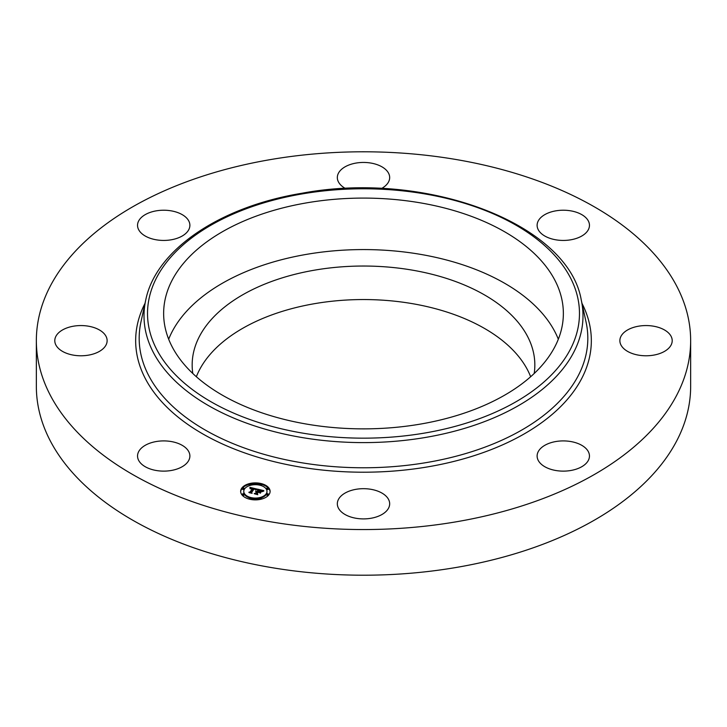 <?xml version="1.0" encoding="UTF-8"?>
<svg xmlns="http://www.w3.org/2000/svg" width="727" height="727" viewBox="0 0 727 727"><rect width="100%" height="100%" fill="white"/><g stroke="black" fill="none" stroke-linecap="round" stroke-linejoin="round"><path stroke-width="1.09" d="M168.673 339.218A199.861 115.384 180 0 1 357.466 249.625A199.861 115.384 180 0 1 555.274 332.475A199.861 115.384 180 0 1 558.327 339.218M192.8 373.487A171.336 98.917 180 0 1 192.164 364.954A171.336 98.917 180 0 1 315.264 270.035A171.336 98.917 180 0 1 534.836 364.954A171.336 98.917 180 0 1 534.2 373.487M196.354 376.731A171.336 98.917 180 0 1 315.264 303.55A171.336 98.917 180 0 1 530.646 376.731M690.65 340.672L690.65 386.328A327.15 188.875 180 0 1 455.602 567.569A327.15 188.875 180 0 1 36.35 386.328L36.35 340.672A327.15 188.875 180 0 1 271.398 159.431A327.15 188.875 180 0 1 690.65 340.672A327.15 188.875 180 0 1 455.602 521.913A327.15 188.875 180 0 1 36.35 340.672M68.411 353.931A26.172 15.113 180 0 1 54.789 340.672A26.172 15.113 180 0 1 93.51 327.414A26.172 15.113 180 0 1 107.133 340.672A26.172 15.113 180 0 1 68.411 353.931M138.603 229.587A26.172 15.113 180 0 1 137.539 225.325A26.172 15.113 180 0 1 159.995 210.376A26.172 15.113 180 0 1 188.829 221.072A26.172 15.113 180 0 1 189.883 225.325A26.172 15.113 180 0 1 167.437 240.283A26.172 15.113 180 0 1 138.603 229.587M345.57 188.557A26.172 15.113 180 0 1 337.328 177.552A26.172 15.113 180 0 1 340.536 170.309A26.172 15.113 180 0 1 369.979 162.912A26.172 15.113 180 0 1 389.672 177.552A26.172 15.113 180 0 1 386.464 184.794A26.172 15.113 180 0 1 381.43 188.557M555.919 210.83A26.172 15.113 180 0 1 589.461 225.325A26.172 15.113 180 0 1 570.65 239.828A26.172 15.113 180 0 1 537.117 225.325A26.172 15.113 180 0 1 555.919 210.83M658.589 327.414A26.172 15.113 180 0 1 672.211 340.672A26.172 15.113 180 0 1 633.49 353.931A26.172 15.113 180 0 1 619.867 340.672A26.172 15.113 180 0 1 658.589 327.414M588.397 451.767A26.172 15.113 180 0 1 589.461 456.02A26.172 15.113 180 0 1 567.005 470.978A26.172 15.113 180 0 1 538.171 460.273A26.172 15.113 180 0 1 537.117 456.02A26.172 15.113 180 0 1 559.563 441.062A26.172 15.113 180 0 1 588.397 451.767M386.464 511.036A26.172 15.113 180 0 1 357.021 518.433A26.172 15.113 180 0 1 337.328 503.793A26.172 15.113 180 0 1 340.536 496.55A26.172 15.113 180 0 1 369.979 489.153A26.172 15.113 180 0 1 389.672 503.793A26.172 15.113 180 0 1 386.464 511.036M171.081 470.514A26.172 15.113 180 0 1 137.539 456.02A26.172 15.113 180 0 1 156.35 441.516A26.172 15.113 180 0 1 189.883 456.02A26.172 15.113 180 0 1 171.081 470.514M555.274 280.985A199.861 115.384 180 0 1 563.361 313.473A199.861 115.384 180 0 1 391.926 427.694A199.861 115.384 180 0 1 171.726 345.961A199.861 115.384 180 0 1 163.639 313.473A199.861 115.384 180 0 1 335.074 199.262A199.861 115.384 180 0 1 555.274 280.985M268.981 494.633A14.722 8.497 180 0 1 252.505 499.713A14.722 8.497 180 0 1 240.655 491.379A14.722 8.497 180 0 1 241.773 488.126A14.722 8.497 180 0 1 258.249 483.046A14.722 8.497 180 0 1 270.099 491.379A14.722 8.497 180 0 1 268.981 494.633M266.091 493.942A11.596 6.697 180 0 1 253.114 497.95A11.596 6.697 180 0 1 243.781 491.379A11.596 6.697 180 0 1 244.663 488.817A11.596 6.697 180 0 1 257.64 484.809A11.596 6.697 180 0 1 266.973 491.379A11.596 6.697 180 0 1 266.091 493.942M256.985 489.071L255.459 489.862L255.204 489.044L253.896 488.635L251.16 492.333L251.587 492.879L248.87 492.234L249.997 492.025L252.442 488.617L250.242 488.817L252.632 488.353L250.024 488.635L249.924 487.363L256.985 489.071M257.158 489.38L255.577 490.062L257.176 489.253M255.25 489.326L254.105 489.007L251.624 492.461L252.105 493.333L249.07 492.606L251.851 493.16L251.424 492.443L253.996 488.871L255.286 489.389M263.783 490.634L262.065 491.434L261.593 490.552L259.403 489.925L258.249 491.525L259.63 490.198L261.847 491.143L259.712 490.325L258.757 491.652L261.02 491.516L259.993 492.951L258.04 491.815L256.804 493.542L257.24 494.178L254.323 493.479L255.613 493.26L256.667 491.788L255.668 491.697L256.849 491.534L255.531 491.452L257.058 491.243L258.094 489.798L257.612 489.162L263.783 490.634M263.837 491.025L262.174 491.67L263.837 491.025M260.311 493.215L261.257 491.652L260.311 493.215M258.349 492.224L257.294 493.697L257.803 494.696L254.277 493.742L257.531 494.524L257.113 493.706L258.267 492.097L259.566 492.515L258.349 492.224M261.238 484.555A0.891 0.518 180 0 1 259.594 484.164A0.891 0.518 180 0 1 261.238 484.555M268.363 494.487A0.891 0.518 180 0 1 266.709 494.087A0.891 0.518 180 0 1 268.363 494.487M268.363 488.671A0.891 0.518 180 0 1 266.709 488.271A0.891 0.518 180 0 1 268.363 488.671M251.169 498.595A0.891 0.518 180 0 1 249.515 498.204A0.891 0.518 180 0 1 251.169 498.595M261.238 498.595A0.891 0.518 180 0 1 259.594 498.204A0.891 0.518 180 0 1 261.238 498.595M242.391 488.271A0.891 0.518 180 0 1 244.045 488.671A0.891 0.518 180 0 1 242.391 488.271M249.515 484.164A0.891 0.518 180 0 1 251.169 484.555A0.891 0.518 180 0 1 249.515 484.164M242.391 494.087A0.891 0.518 180 0 1 244.045 494.487A0.891 0.518 180 0 1 242.391 494.087M256.876 491.216L257.058 491.97L258.094 489.798M256.667 492.406L256.849 491.534M255.74 493.815L256.667 491.788M259.721 492.579L260.384 492.406M258.094 490.007L259.157 490.262M261.938 490.925L262.656 491.098M257.058 491.243L257.058 491.97M256.74 491.697L256.74 492.424M255.613 493.26L255.613 493.787M256.804 493.542L256.804 494.069M259.657 491.861L259.657 492.488M249.988 488.108L250.506 488.226M252.632 488.726L253.65 488.962M255.431 489.38L256.022 489.516M252.442 489.235L252.632 488.353M250.152 492.533L252.442 488.508M249.997 492.025L249.997 492.497M270.09 491.743A14.722 8.497 0 0 0 261.302 484.327M259.775 484A14.722 8.497 0 0 0 250.979 484M249.452 484.327A14.722 8.497 0 0 0 241.773 488.853A14.722 8.497 0 0 0 240.673 491.743M243.781 491.379L243.781 492.106A11.596 6.697 0 0 0 249.815 497.986M251.233 498.358A11.596 6.697 0 0 0 259.521 498.358M260.938 497.986A11.596 6.697 0 0 0 266.091 494.669A11.596 6.697 0 0 0 266.973 492.106L266.973 491.379M260.938 485.5A0.891 0.518 0 0 0 261.238 484.891M266.709 494.814A0.891 0.518 0 0 0 268.427 495.014A0.891 0.518 0 0 0 268.363 494.814M266.709 488.998A0.891 0.518 0 0 0 268.427 489.198A0.891 0.518 0 0 0 268.363 488.998M250.979 499.485A0.891 0.518 0 0 0 251.169 498.931M259.594 498.931A0.891 0.518 0 0 0 259.775 499.485M242.391 488.998A0.891 0.518 0 0 0 244.108 489.198A0.891 0.518 0 0 0 244.045 488.998M249.515 484.891A0.891 0.518 0 0 0 249.815 485.5M242.391 494.814A0.891 0.518 0 0 0 244.108 495.014A0.891 0.518 0 0 0 244.045 494.814M581.273 300.087L586.071 322.116A224.325 129.515 180 0 1 426.658 462.536A224.325 129.515 180 0 1 140.929 322.116L145.727 300.087C155.832 249.715 220.163 206.559 302.096 193.228C425.459 170.036 568.296 223.343 581.273 300.087A219.49 126.716 180 0 1 425.295 437.481A219.49 126.716 180 0 1 145.727 300.087M582 303.395A227.833 131.542 180 0 1 427.649 466.888A227.833 131.542 180 0 1 202.242 433.601A227.833 131.542 180 0 1 145 303.395M424.304 433.119A215.974 124.69 180 0 1 156.26 348.578A215.974 124.69 180 0 1 302.696 193.827A215.974 124.69 180 0 1 570.74 278.368A215.974 124.69 180 0 1 424.304 433.119M259.521 485.091L259.521 484.355M261.302 485.091L261.302 484.355M266.645 495.014L266.645 494.287M268.427 495.014L268.427 494.287M266.645 489.198L266.645 488.471M268.427 489.198L268.427 488.471M249.452 499.131L249.452 498.395M251.233 499.131L251.233 498.395M259.521 499.131L259.521 498.395M261.302 499.131L261.302 498.395M244.108 489.198L244.108 488.471M242.327 489.198L242.327 488.471M251.233 485.091L251.233 484.355M249.452 485.091L249.452 484.355M244.108 495.014L244.108 494.287M242.327 495.014L242.327 494.287"/></g></svg>

